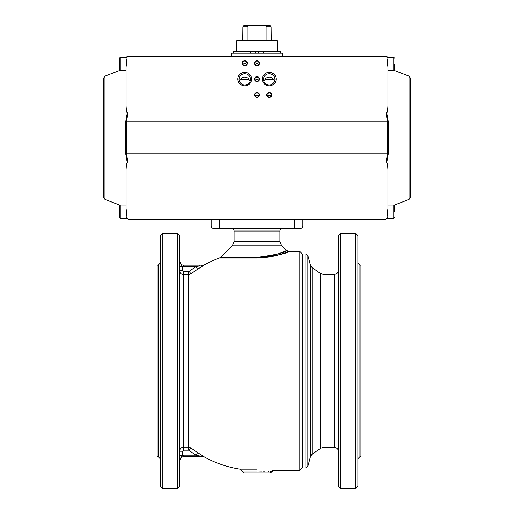 <?xml version="1.0" encoding="UTF-8"?>
<svg xmlns="http://www.w3.org/2000/svg" width="514" height="514" viewBox="0 0 514 514"><rect width="100%" height="100%" fill="white"/><g stroke="black" fill="none" stroke-linecap="round" stroke-linejoin="round"><path stroke-width="0.77" d="M302.341 253.942L299.797 251.397L299.797 470.471L302.341 467.92L305.875 467.92L305.875 253.942L302.341 253.942L302.341 467.92M177.523 233.562L179.559 235.605L179.559 486.263L177.523 488.3L162.238 488.3L160.201 486.263L160.201 235.605L162.238 233.562L177.523 233.562L177.523 488.3M157.143 265.153L158.164 265.153L158.164 456.715L157.143 456.715L157.143 265.153M213.696 228.467A2.544 2.544 0 0 1 211.897 227.721A2.544 2.544 0 0 0 213.696 228.467A2.544 2.544 0 0 1 211.897 227.721A2.544 2.544 0 0 0 213.696 228.467L300.304 228.467A2.544 2.544 0 0 0 302.103 227.721A2.544 2.544 0 0 1 300.304 228.467M239.999 469.141L241.715 471.068L257 471.068C276.545 471.801 276.545 471.801 257 471.068L257 469.141C279.044 470.586 279.044 470.586 257 469.141L239.999 469.141A109.533 109.533 0 0 1 204.533 457.087L204.649 457.087A3.058 3.052 90 0 0 203.191 456.715L183.633 456.715L203.191 456.715L195.95 455.186L197.607 452.628A109.251 109.251 0 0 1 191.015 448.002L188.561 447.186L183.633 447.186C181.159 447.424 179.804 448.78 179.559 451.253L179.662 450.354M241.715 471.068L243.752 473.015L270.248 473.015L272.137 471.743L270.101 471.576M268.738 471.473L268.154 471.434M264.369 471.229L263.245 471.184M261.62 471.126L260.36 471.1M260.155 471.094L258.69 471.075M179.559 262.089L179.559 252.914M179.559 319.991L179.559 310.816M234.076 241.644L234.076 231.017L279.924 231.017L279.924 241.644L234.076 241.644L232.579 245.249L220.467 257.36L257.064 257.36M283.214 251.937L286.671 250.498L281.421 245.249L232.579 245.249M266.747 256.57L271.598 255.612M279.494 253.312L280.503 252.952M199.657 265.899L195.95 266.682A112.296 112.296 0 0 0 189.178 271.431A1.086 1.047 -108.1 0 1 188.561 271.636L183.633 271.636L182.618 270.615L182.618 266.586L179.559 266.586M257 469.141L257 258.067C277.419 257.572 290.179 250.382 288.752 251.43C286.985 253.479 276.403 255.689 257 258.067L219.362 258.067A109.533 109.533 0 0 0 204.533 264.781L201.09 265.597L203.191 265.153L183.633 265.153L203.191 265.153A3.058 3.052 90 0 0 204.649 264.781L197.607 269.24A109.251 109.251 0 0 0 191.015 273.859L188.561 274.682L183.633 274.682C181.159 274.437 179.804 273.082 179.559 270.615L182.618 270.615M179.559 455.275L182.618 455.275L182.618 451.253L179.559 451.253M203.55 456.355L197.607 452.628M201.205 266.952L200.036 267.685M288.836 251.397L286.671 250.498L288.836 251.397L299.797 251.397M299.797 470.471L273.904 470.451M305.875 467.92L307.841 466.41L310.482 456.567L310.482 265.301L307.841 255.452L305.875 253.942M320.652 273.583L312.082 267.582L312.082 454.28L320.652 448.279L320.652 273.583L322.985 274.322L334.441 274.322C336.914 274.078 338.276 272.722 338.514 270.248M322.985 274.322L322.985 447.54L334.441 447.54L334.441 274.322M355.836 488.3L340.551 488.3L338.514 486.263L338.514 235.605L340.551 233.562L355.836 233.562L357.873 235.605L357.873 486.263L355.836 488.3L355.836 233.562M359.916 265.153L359.916 456.715L360.931 456.715L360.931 265.153L359.916 265.153L357.873 263.117M357.873 262.089L357.873 252.914M267.441 96.144A2.14 2.082 180 0 1 271.013 96.144M269.227 92.918A2.14 2.082 180 0 1 271.366 95A2.14 2.082 180 0 1 269.227 97.082A2.14 2.082 180 0 1 267.087 95A2.14 2.082 180 0 1 269.227 92.918M269.227 92.462A2.544 2.48 180 0 1 271.777 94.942A2.544 2.48 180 0 1 269.227 97.422A2.544 2.48 180 0 1 266.682 94.942A2.544 2.48 180 0 1 269.227 92.462M242.987 64.411A2.14 2.082 180 0 1 246.559 64.411M244.773 61.179A2.14 2.082 180 0 1 246.913 63.267A2.14 2.082 180 0 1 244.773 65.349A2.14 2.082 180 0 1 242.634 63.267A2.14 2.082 180 0 1 244.773 61.179M244.773 60.729A2.544 2.48 180 0 1 247.318 63.209A2.544 2.48 180 0 1 244.773 65.689A2.544 2.48 180 0 1 242.222 63.209A2.544 2.48 180 0 1 244.773 60.729M255.214 96.144A2.14 2.082 180 0 1 258.786 96.144M257 92.918A2.14 2.082 180 0 1 259.14 95A2.14 2.082 180 0 1 257 97.082A2.14 2.082 180 0 1 254.86 95A2.14 2.082 180 0 1 257 92.918M257 92.462A2.544 2.48 180 0 1 259.544 94.942A2.544 2.48 180 0 1 257 97.422A2.544 2.48 180 0 1 254.456 94.942A2.544 2.48 180 0 1 257 92.462M255.214 64.411A2.14 2.082 180 0 1 258.786 64.411M257 61.179A2.14 2.082 180 0 1 259.14 63.267A2.14 2.082 180 0 1 257 65.349A2.14 2.082 180 0 1 254.86 63.267A2.14 2.082 180 0 1 257 61.179M257 60.729A2.544 2.48 180 0 1 259.544 63.209A2.544 2.48 180 0 1 257 65.689A2.544 2.48 180 0 1 254.456 63.209A2.544 2.48 180 0 1 257 60.729M244.773 84.926A5.731 5.577 0 0 0 250.504 79.342A5.731 5.577 0 0 0 244.773 73.765A5.731 5.577 0 0 0 239.042 79.342A5.731 5.577 0 0 0 244.773 84.926M244.773 85.793A6.9 6.714 0 0 0 251.667 79.079A6.9 6.714 0 0 0 244.773 72.365A6.9 6.714 0 0 0 237.873 79.079A6.9 6.714 0 0 0 244.773 85.793M250.119 81.353A5.731 5.577 0 0 0 248.956 79.548C248.622 78.295 247.221 77.46 244.773 77.042C242.319 77.46 240.925 78.295 240.584 79.548L248.956 79.548M245.191 84.906L244.356 84.906M265.044 79.548L273.416 79.548C273.101 78.314 271.707 77.479 269.227 77.042C266.753 77.479 265.352 78.314 265.044 79.548A5.731 5.577 180 0 0 263.881 81.353M274.572 81.353A5.731 5.577 0 0 0 273.416 79.548M269.644 84.906L268.809 84.906M269.227 84.926A5.731 5.577 0 0 0 274.958 79.342A5.731 5.577 0 0 0 269.227 73.765A5.731 5.577 0 0 0 263.496 79.342A5.731 5.577 0 0 0 269.227 84.926M269.227 85.793A6.9 6.714 0 0 0 276.127 79.079A6.9 6.714 0 0 0 269.227 72.365A6.9 6.714 0 0 0 262.333 79.079A6.9 6.714 0 0 0 269.227 85.793M255.214 80.274A2.14 2.082 180 0 1 258.786 80.274M257 77.049A2.14 2.082 180 0 1 259.14 79.13A2.14 2.082 180 0 1 257 81.212A2.14 2.082 180 0 1 254.86 79.13A2.14 2.082 180 0 1 257 77.049M257 76.599A2.544 2.48 180 0 1 259.544 79.079A2.544 2.48 180 0 1 257 81.559A2.544 2.48 180 0 1 254.456 79.079A2.544 2.48 180 0 1 257 76.599M277.38 51.426L277.38 40.779L276.873 40.272L237.127 40.272L236.62 40.779L236.62 51.426M250.633 53.212L250.633 51.426L233.414 51.426L233.414 53.212M280.586 53.212L280.586 51.426L263.367 51.426L263.367 53.212M282.475 56.27L282.475 53.212L231.525 53.212L231.525 56.27M126.065 204.527L126.065 205.035L120.257 205.035L119.441 205.851L119.441 217.467L120.257 218.283L126.341 218.283L126.669 218.707M119.813 205.163L104.952 199.426L103.648 197.524L103.648 78.044L104.952 76.143L119.813 70.399M126.759 218.791L126.341 218.283M126.669 56.855L126.341 57.285L120.257 57.285L120.257 70.534L126.065 70.534L126.065 76.65M119.441 58.101L120.257 57.285L119.441 58.101L119.441 69.718L120.257 70.534L119.441 69.718M394.559 211.659L394.559 205.851L394.559 211.659M387.935 204.527L387.935 205.035L393.743 205.035L393.743 218.283L387.659 218.283L387.241 218.791L387.935 217.261L385.898 219.298L128.102 219.298L128.102 162.906L126.444 153.814L387.556 153.814L387.556 121.747L385.898 112.662L386.676 112.566C387.183 113.247 387.601 111.037 387.935 105.923L387.935 66.82C387.26 63.569 387.26 60.761 387.935 58.397L387.935 58.288M394.187 70.399L409.048 76.143L410.352 78.044L410.352 197.524L409.048 199.426L394.187 205.163M387.935 217.261L387.935 217.171C387.254 214.807 387.254 211.999 387.935 208.742L387.935 169.646C387.601 164.531 387.183 162.315 386.676 163.002L388.288 153.789L388.288 121.779L386.676 112.566M394.559 63.909L394.559 69.718L394.559 63.909M126.759 56.778L126.065 58.307L128.102 56.27L385.898 56.27L387.935 58.307L387.241 56.778L387.659 57.285L393.743 57.285L393.743 70.534L387.935 70.534L387.935 71.041M387.659 57.285L387.331 56.855M247.016 40.272L247.016 26.722L248.538 25.7L265.462 25.7L266.984 26.722L266.984 40.272M247.016 26.722L242.884 26.722A1739.896 1739.896 0 0 1 243.912 25.7A1739.896 1739.896 0 0 0 242.884 26.722L242.736 40.272M271.263 40.272L271.116 26.722A1739.896 1739.896 0 0 0 270.088 25.7A1739.896 1739.896 0 0 1 271.116 26.722L266.984 26.722M248.538 25.7L243.912 25.7M270.088 25.7L265.462 25.7M386.676 163.002L385.898 162.906L387.556 153.814A2.037 0.469 0 0 0 388.288 153.789M126.065 58.397L126.065 58.397C126.74 60.761 126.74 63.569 126.065 66.82L126.065 105.923C126.393 111.018 126.817 113.228 127.324 112.566L128.102 112.662L126.444 121.747L126.444 153.814A2.037 0.469 180 0 1 125.712 153.789L127.324 163.002C126.817 162.34 126.393 164.551 126.065 169.646L126.065 208.742C126.74 211.999 126.74 214.807 126.065 217.171L128.102 219.298M387.241 56.778L387.575 57.15M126.065 105.923L126.065 66.82M127.324 112.566L125.712 121.779L125.712 153.789M127.324 163.002L128.102 162.906M258.272 53.212L258.272 51.426L263.367 51.426M250.633 51.426L258.272 51.426M277.38 40.779L236.62 40.779M255.728 53.212L255.728 51.426L255.728 53.212M239.428 81.353A5.731 5.577 180 0 1 240.584 79.548M357.873 468.948L357.873 459.779M271.99 470.162L272.529 470.239M272.953 470.304L273.467 470.381M278.215 254.95L277.823 255.06M179.559 460.737L179.559 460.788C181.185 457.197 182.2 455.365 182.618 455.275A5.603 5.603 0 0 1 183.633 455.186L183.633 456.715A4.073 4.073 0 0 0 179.559 460.788A4.073 4.073 0 0 1 183.633 456.715M182.618 451.253L183.633 450.225L188.561 450.225A1.086 1.047 -75.3 0 1 189.178 450.437L191.015 448.002L191.015 273.859L189.178 271.431M179.559 468.948L179.559 459.779M179.559 411.046L179.559 401.877M181.121 448.054L181.853 447.591M182.74 447.283L183.633 447.186L183.633 450.225M181.346 457.049L179.971 458.906M183.633 266.682A5.603 5.603 0 0 1 182.618 266.586C182.2 266.503 181.185 264.665 179.559 261.073L179.559 261.073A4.073 4.073 0 0 0 183.633 265.153L183.633 266.682L195.95 266.682L197.607 269.24M257 257.36C275.266 254.918 285.135 252.644 286.6 250.53C287.917 249.463 276.365 256.846 257 257.36L257 258.067M302.103 227.721A2.544 2.544 0 0 0 302.855 225.922A2.544 2.544 0 0 1 302.103 227.721A2.544 2.544 0 0 0 302.855 225.922L302.855 219.298M211.897 227.721A2.544 2.544 0 0 1 211.145 225.922A2.544 2.544 0 0 0 211.897 227.721A2.544 2.544 0 0 1 211.145 225.922L211.145 219.298M162.238 233.562L162.238 488.3M219.298 228.467L219.298 225.922L211.145 225.922M302.855 225.922L294.702 225.922L294.702 228.467M189.178 450.437A112.296 112.296 0 0 0 195.95 455.186L183.633 455.186M188.561 450.225L188.561 271.636M183.633 447.186L183.633 271.636M307.841 466.41L307.841 255.452M340.551 488.3L340.551 233.562M119.441 217.467L120.257 218.283L120.257 205.035L119.441 205.851M104.952 199.426L104.952 76.143M388.288 121.779A2.037 0.469 -0 0 0 387.556 121.747L126.444 121.747A2.037 0.469 180 0 0 125.712 121.779M409.048 76.143L409.048 199.426M385.898 162.906L385.898 219.298M128.102 112.662L128.102 56.27M385.898 76.65L385.898 112.662M294.702 219.298L294.702 225.922L219.298 225.922L219.298 219.298M158.164 265.153L160.201 263.117M279.924 231.017C280.079 229.469 280.927 228.621 282.475 228.467M279.924 241.644L281.421 245.249M310.482 265.301L312.082 267.582M393.743 205.035L394.559 205.851L393.743 205.035M393.743 57.285L394.559 58.101L393.743 57.285M393.743 70.534L394.559 69.718L393.743 70.534M393.743 218.283L394.559 217.467L393.743 218.283M359.916 456.715L357.873 458.751M334.441 447.54C336.914 447.784 338.276 449.14 338.514 451.62M322.985 447.54L320.652 448.279M312.082 454.28L310.482 456.567M204.533 457.087L203.069 456.715M272.137 471.743L274.026 470.471M219.362 258.067L220.467 257.36M234.076 231.017C233.921 229.469 233.073 228.621 231.525 228.467M158.164 456.715L160.201 458.751"/></g></svg>
